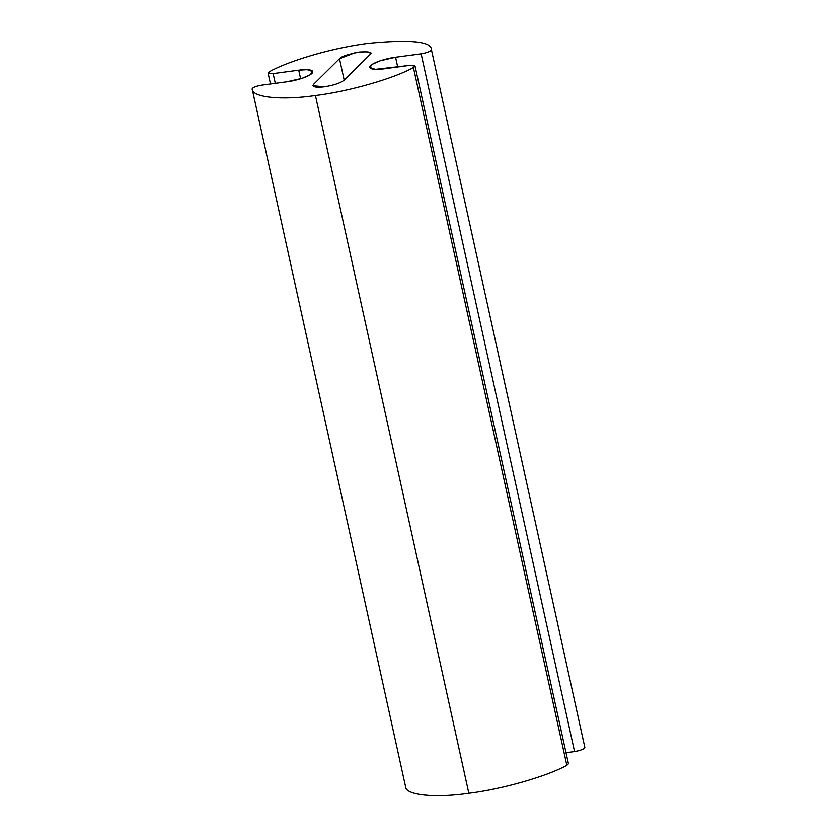 <?xml version="1.0" encoding="UTF-8"?>
<svg xmlns="http://www.w3.org/2000/svg" width="837" height="837" viewBox="0 0 837 837"><rect width="100%" height="100%" fill="white"/><g stroke="black" fill="none" stroke-linecap="round" stroke-linejoin="round"><path stroke-width="1.26" d="M313.676 84.234L312.986 85.698L324.222 86.839C333.722 85.311 340.366 83.093 344.164 80.164L369.975 54.625L370.655 53.16L366.554 51.632L354.742 52.825L339.477 58.705L313.676 84.234L314.22 86.745L313.676 84.234L339.477 58.705L344.185 80.132L339.477 58.705C340.826 56.623 347.481 54.395 359.418 52.02C369.535 51.444 373.061 52.312 369.975 54.625L344.164 80.164C340.366 83.093 333.722 85.311 324.222 86.839C315.329 87.77 311.814 86.902 313.676 84.234M566.314 762.967L566.837 765.321C547.032 776.37 501.781 789.291 468.835 793.288C434.581 798.289 405.16 795.171 405.558 786.581C405.16 795.171 434.581 798.289 468.835 793.288L315.434 95.544C348.37 91.547 393.62 78.626 413.426 67.567C393.62 78.626 348.37 91.547 315.434 95.544L468.835 793.288C501.781 789.291 547.032 776.37 566.837 765.321L413.426 67.567L566.837 765.321L568.438 763.731L415.026 65.987L413.426 67.567C416.24 65.663 414.901 64.951 409.408 65.412L415.026 65.987M286.997 81.775L302.262 78.249L310.035 74.849L312.776 71.595L307.252 69.67L298.725 70.172L300.619 78.783L298.725 70.172L273.144 73.593L268.091 73.081L269.472 71.689C284.266 63.131 325.258 49.006 367.621 43.398C410.318 39.266 431.599 41.379 431.442 49.739C430.689 51.371 427.257 52.721 421.137 53.809L395.556 57.23L380.28 60.756L372.507 64.167L369.766 67.41L375.3 69.345L409.408 65.412L383.817 68.833C378.01 69.816 366.543 69.837 370.624 65.579C375.227 61.247 390.209 57.743 395.556 57.23L397.69 66.981L395.556 57.23L421.137 53.809L574.548 751.563L421.137 53.809C427.257 52.721 430.689 51.371 431.442 49.739L584.854 747.483L431.442 49.739C431.599 41.379 410.318 39.266 367.621 43.398C325.258 49.006 284.266 63.131 269.472 71.689C267.013 73.384 268.238 74.012 273.144 73.593L275.289 83.344L273.144 73.593L298.725 70.172C304.542 69.189 315.999 69.168 311.919 73.426C307.325 77.757 292.333 81.262 286.997 81.775L261.416 85.196L286.997 81.775M252.272 89.433L252.146 88.837C252.879 87.372 255.965 86.159 261.416 85.196C255.965 86.159 252.879 87.372 252.146 88.837L252.272 89.433M315.434 95.544C281.169 100.545 251.759 97.427 252.146 88.837C251.759 97.427 281.169 100.545 315.434 95.544M405.61 786.885L252.146 88.837M431.442 49.728L584.854 747.472C584.1 749.115 580.669 750.475 574.548 751.563L566.011 752.704L574.548 751.563C580.669 750.475 584.1 749.115 584.854 747.483L584.854 747.462M270.487 83.982L268.091 73.081"/></g></svg>
